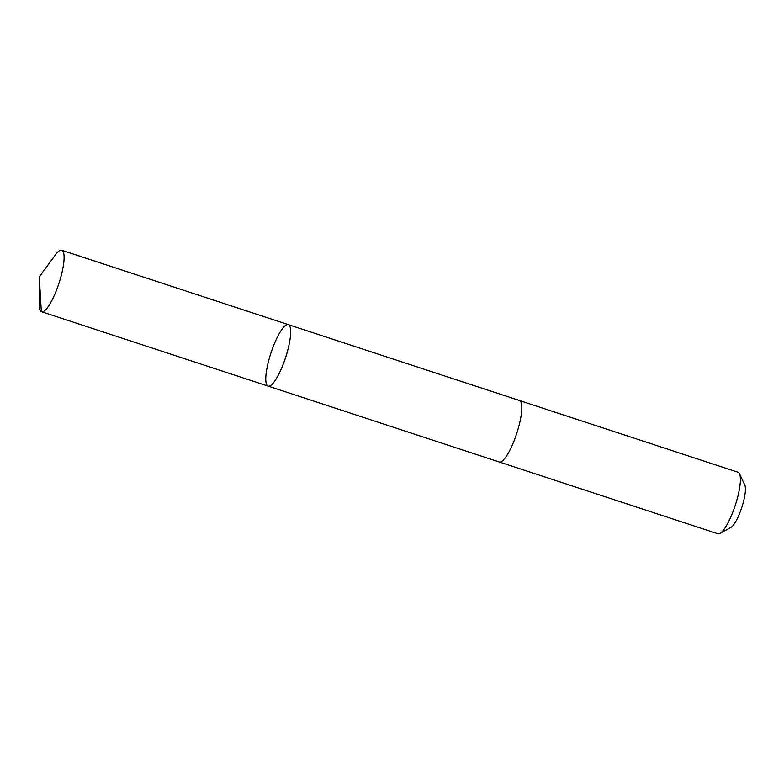 <?xml version="1.0" encoding="UTF-8"?>
<svg xmlns="http://www.w3.org/2000/svg" width="784" height="784" viewBox="0 0 784 784"><rect width="100%" height="100%" fill="white"/><g stroke="black" fill="none" stroke-linecap="round" stroke-linejoin="round"><path stroke-width="1.18" d="M519.341 400.467A32.36 7.664 108.2 0 1 519.459 400.506A32.36 7.664 108.2 0 1 510.845 448.232A32.36 7.664 108.2 0 1 499.271 461.992L268.148 386.12A32.36 7.664 -71.8 0 0 285.513 357.769A32.36 7.664 -71.8 0 0 288.326 324.635A32.36 7.664 -71.8 0 0 276.752 338.394A32.36 7.664 -71.8 0 0 268.148 386.12A32.36 7.664 -71.8 0 0 285.513 357.769A32.36 7.664 -71.8 0 0 288.326 324.635L61.74 250.253A32.36 7.664 108.2 0 1 53.126 297.979A32.36 7.664 108.2 0 1 41.552 311.738A32.36 7.664 108.2 0 1 39.2 304.447L39.269 276.928L41.327 311.65M39.269 276.928L55.517 254.731A32.36 7.664 108.2 0 1 61.74 250.253M288.326 324.635L519.459 400.506A32.36 7.664 108.2 0 1 510.845 448.232A32.36 7.664 108.2 0 1 499.271 461.992A32.36 7.664 108.2 0 1 499.153 461.952M519.459 400.506L738.048 472.262A32.36 7.664 108.2 0 1 739.518 473.771A32.36 7.664 108.2 0 1 729.434 519.988A32.36 7.664 108.2 0 1 719.937 533.404A32.36 7.664 108.2 0 1 717.86 533.747L499.271 461.992M739.518 473.771L744.8 485.041A23.02 5.449 108.2 0 1 737.626 517.92A23.02 5.449 108.2 0 1 730.874 527.465L719.937 533.404M268.148 386.12L41.552 311.738"/></g></svg>
